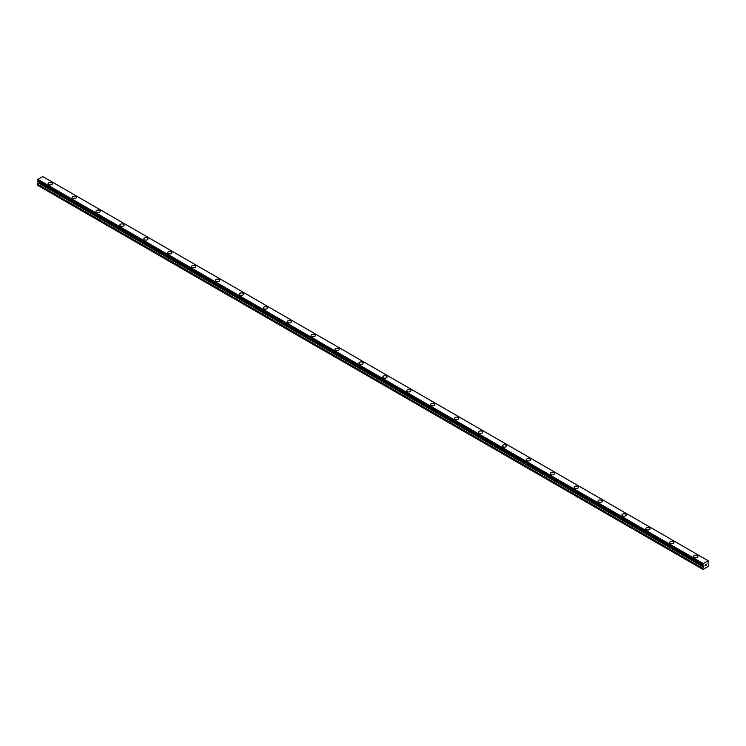<?xml version="1.0" encoding="UTF-8"?>
<svg xmlns="http://www.w3.org/2000/svg" width="746" height="746" viewBox="0 0 746 746"><rect width="100%" height="100%" fill="white"/><g stroke="black" fill="none" stroke-linecap="round" stroke-linejoin="round"><path stroke-width="1.12" d="M48.136 183.702A2.117 1.222 180 0 1 49.441 182.574A2.117 1.222 180 0 1 51.744 182.845A2.117 1.222 180 0 1 52.36 183.712A2.117 1.222 180 0 1 51.054 184.831A2.117 1.222 180 0 1 48.751 184.57A2.117 1.222 180 0 1 48.136 183.702A2.117 1.222 180 0 1 49.441 182.584A2.117 1.222 180 0 1 51.744 182.845A2.117 1.222 180 0 1 52.36 183.702M72.045 197.504A2.117 1.222 180 0 1 73.35 196.385A2.117 1.222 180 0 1 75.654 196.646A2.117 1.222 180 0 1 76.269 197.513A2.117 1.222 180 0 1 74.964 198.632A2.117 1.222 180 0 1 72.66 198.371A2.117 1.222 180 0 1 72.045 197.504A2.117 1.222 180 0 1 73.35 196.385A2.117 1.222 180 0 1 75.654 196.646A2.117 1.222 180 0 1 76.269 197.504M95.954 211.314A2.117 1.222 180 0 1 97.26 210.185A2.117 1.222 180 0 1 99.563 210.447A2.117 1.222 180 0 1 100.178 211.314A2.117 1.222 180 0 1 98.873 212.442A2.117 1.222 180 0 1 96.57 212.172A2.117 1.222 180 0 1 95.954 211.314A2.117 1.222 180 0 1 97.26 210.185A2.117 1.222 180 0 1 99.563 210.456A2.117 1.222 180 0 1 100.178 211.314M119.864 225.115A2.117 1.222 180 0 1 121.16 223.986A2.117 1.222 180 0 1 123.463 224.248A2.117 1.222 180 0 1 124.088 225.115A2.117 1.222 180 0 1 122.782 226.243A2.117 1.222 180 0 1 120.479 225.973A2.117 1.222 180 0 1 119.864 225.115A2.117 1.222 180 0 1 121.169 223.986A2.117 1.222 180 0 1 123.463 224.257A2.117 1.222 180 0 1 124.088 225.115M143.764 238.916A2.117 1.222 180 0 1 145.069 237.787A2.117 1.222 180 0 1 147.372 238.058A2.117 1.222 180 0 1 147.997 238.916A2.117 1.222 180 0 1 146.692 240.044A2.117 1.222 180 0 1 144.388 239.783A2.117 1.222 180 0 1 143.764 238.916A2.117 1.222 180 0 1 145.069 237.797A2.117 1.222 180 0 1 147.372 238.058A2.117 1.222 180 0 1 147.997 238.916M167.673 252.717A2.117 1.222 180 0 1 168.978 251.589A2.117 1.222 180 0 1 171.282 251.859A2.117 1.222 180 0 1 171.897 252.717A2.117 1.222 180 0 1 170.592 253.845A2.117 1.222 180 0 1 168.288 253.584A2.117 1.222 180 0 1 167.673 252.717A2.117 1.222 180 0 1 168.978 251.598A2.117 1.222 180 0 1 171.282 251.859A2.117 1.222 180 0 1 171.897 252.717M191.582 266.518A2.117 1.222 180 0 1 192.888 265.399A2.117 1.222 180 0 1 195.191 265.66A2.117 1.222 180 0 1 195.806 266.527A2.117 1.222 180 0 1 194.501 267.646A2.117 1.222 180 0 1 192.198 267.385A2.117 1.222 180 0 1 191.582 266.518A2.117 1.222 180 0 1 192.888 265.399A2.117 1.222 180 0 1 195.191 265.66A2.117 1.222 180 0 1 195.806 266.518M215.491 280.328A2.117 1.222 180 0 1 216.797 279.2A2.117 1.222 180 0 1 219.1 279.461A2.117 1.222 180 0 1 219.716 280.328A2.117 1.222 180 0 1 218.41 281.456A2.117 1.222 180 0 1 216.107 281.186A2.117 1.222 180 0 1 215.491 280.328A2.117 1.222 180 0 1 216.797 279.2A2.117 1.222 180 0 1 219.1 279.47A2.117 1.222 180 0 1 219.716 280.328M239.401 294.129A2.117 1.222 180 0 1 240.706 293.001A2.117 1.222 180 0 1 243 293.271A2.117 1.222 180 0 1 243.625 294.129A2.117 1.222 180 0 1 242.319 295.257A2.117 1.222 180 0 1 240.016 294.987A2.117 1.222 180 0 1 239.391 294.129A2.117 1.222 180 0 1 240.697 293.001A2.117 1.222 180 0 1 243 293.262A2.117 1.222 180 0 1 243.625 294.129M263.301 307.93A2.117 1.222 180 0 1 264.606 306.802A2.117 1.222 180 0 1 266.909 307.072A2.117 1.222 180 0 1 267.534 307.93A2.117 1.222 180 0 1 266.229 309.058A2.117 1.222 180 0 1 263.925 308.797A2.117 1.222 180 0 1 263.301 307.93A2.117 1.222 180 0 1 264.606 306.811A2.117 1.222 180 0 1 266.909 307.072A2.117 1.222 180 0 1 267.534 307.93M287.21 321.731A2.117 1.222 180 0 1 288.515 320.603A2.117 1.222 180 0 1 290.819 320.873A2.117 1.222 180 0 1 291.434 321.731A2.117 1.222 180 0 1 290.129 322.859A2.117 1.222 180 0 1 287.825 322.598A2.117 1.222 180 0 1 287.21 321.731A2.117 1.222 180 0 1 288.515 320.612A2.117 1.222 180 0 1 290.819 320.873A2.117 1.222 180 0 1 291.434 321.731M311.119 335.541A2.117 1.222 180 0 1 312.425 334.413A2.117 1.222 180 0 1 314.728 334.674A2.117 1.222 180 0 1 315.344 335.541M314.728 334.674A2.117 1.222 180 0 1 315.344 335.532A2.117 1.222 180 0 1 314.038 336.66A2.117 1.222 180 0 1 311.735 336.399A2.117 1.222 180 0 1 311.119 335.532A2.117 1.222 180 0 1 312.425 334.413A2.117 1.222 180 0 1 314.728 334.674M335.029 349.342A2.117 1.222 180 0 1 336.334 348.214A2.117 1.222 180 0 1 338.637 348.475A2.117 1.222 180 0 1 339.253 349.342A2.117 1.222 180 0 1 337.947 350.461A2.117 1.222 180 0 1 335.644 350.2A2.117 1.222 180 0 1 335.029 349.342A2.117 1.222 180 0 1 336.334 348.214A2.117 1.222 180 0 1 338.637 348.485A2.117 1.222 180 0 1 339.253 349.342M358.929 363.143A2.117 1.222 180 0 1 360.234 362.015A2.117 1.222 180 0 1 362.537 362.276A2.117 1.222 180 0 1 363.162 363.143A2.117 1.222 180 0 1 361.857 364.272A2.117 1.222 180 0 1 359.553 364.001A2.117 1.222 180 0 1 358.929 363.143A2.117 1.222 180 0 1 360.243 362.015A2.117 1.222 180 0 1 362.537 362.286A2.117 1.222 180 0 1 363.162 363.143M382.838 376.944A2.117 1.222 180 0 1 384.143 375.816A2.117 1.222 180 0 1 386.447 376.077A2.117 1.222 180 0 1 387.071 376.944A2.117 1.222 180 0 1 385.766 378.073A2.117 1.222 180 0 1 383.463 377.812A2.117 1.222 180 0 1 382.838 376.944A2.117 1.222 180 0 1 384.143 375.825A2.117 1.222 180 0 1 386.447 376.087A2.117 1.222 180 0 1 387.071 376.944M406.747 390.745A2.117 1.222 180 0 1 408.053 389.617A2.117 1.222 180 0 1 410.356 389.888A2.117 1.222 180 0 1 410.971 390.745A2.117 1.222 180 0 1 409.666 391.874A2.117 1.222 180 0 1 407.363 391.613A2.117 1.222 180 0 1 406.747 390.745A2.117 1.222 180 0 1 408.053 389.626A2.117 1.222 180 0 1 410.356 389.888A2.117 1.222 180 0 1 410.971 390.745M430.656 404.546A2.117 1.222 180 0 1 431.962 403.427A2.117 1.222 180 0 1 434.265 403.689A2.117 1.222 180 0 1 434.881 404.556A2.117 1.222 180 0 1 433.575 405.675A2.117 1.222 180 0 1 431.272 405.414A2.117 1.222 180 0 1 430.656 404.546A2.117 1.222 180 0 1 431.962 403.427A2.117 1.222 180 0 1 434.265 403.689A2.117 1.222 180 0 1 434.881 404.546M454.566 418.357A2.117 1.222 180 0 1 455.871 417.228A2.117 1.222 180 0 1 458.175 417.49A2.117 1.222 180 0 1 458.79 418.357A2.117 1.222 180 0 1 457.485 419.476A2.117 1.222 180 0 1 455.181 419.215A2.117 1.222 180 0 1 454.566 418.357A2.117 1.222 180 0 1 455.871 417.228A2.117 1.222 180 0 1 458.175 417.499A2.117 1.222 180 0 1 458.79 418.357M478.466 432.158A2.117 1.222 180 0 1 479.771 431.029A2.117 1.222 180 0 1 482.075 431.291A2.117 1.222 180 0 1 482.699 432.158A2.117 1.222 180 0 1 481.394 433.286A2.117 1.222 180 0 1 479.091 433.016A2.117 1.222 180 0 1 478.466 432.158A2.117 1.222 180 0 1 479.781 431.029A2.117 1.222 180 0 1 482.075 431.3A2.117 1.222 180 0 1 482.699 432.158M502.375 445.959A2.117 1.222 180 0 1 503.681 444.83A2.117 1.222 180 0 1 505.984 445.092A2.117 1.222 180 0 1 506.609 445.959A2.117 1.222 180 0 1 505.303 447.087A2.117 1.222 180 0 1 503 446.817A2.117 1.222 180 0 1 502.375 445.959A2.117 1.222 180 0 1 503.681 444.84A2.117 1.222 180 0 1 505.984 445.101A2.117 1.222 180 0 1 506.599 445.959M526.284 459.76A2.117 1.222 180 0 1 527.59 458.631A2.117 1.222 180 0 1 529.893 458.902A2.117 1.222 180 0 1 530.509 459.76A2.117 1.222 180 0 1 529.203 460.888A2.117 1.222 180 0 1 526.9 460.627A2.117 1.222 180 0 1 526.284 459.76A2.117 1.222 180 0 1 527.59 458.641A2.117 1.222 180 0 1 529.893 458.902A2.117 1.222 180 0 1 530.509 459.76M550.194 473.561A2.117 1.222 180 0 1 551.499 472.442A2.117 1.222 180 0 1 553.802 472.703A2.117 1.222 180 0 1 554.418 473.57A2.117 1.222 180 0 1 553.112 474.689A2.117 1.222 180 0 1 550.809 474.428A2.117 1.222 180 0 1 550.194 473.561A2.117 1.222 180 0 1 551.499 472.442A2.117 1.222 180 0 1 553.802 472.703A2.117 1.222 180 0 1 554.418 473.561M577.712 486.513A2.117 1.222 180 0 1 578.327 487.371A2.117 1.222 180 0 1 577.022 488.49A2.117 1.222 180 0 1 574.718 488.229A2.117 1.222 180 0 1 574.103 487.371A2.117 1.222 180 0 1 575.408 486.243A2.117 1.222 180 0 1 577.712 486.513M574.103 487.371A2.117 1.222 180 0 1 575.408 486.243A2.117 1.222 180 0 1 577.712 486.504A2.117 1.222 180 0 1 578.327 487.371M601.612 500.314A2.117 1.222 180 0 1 602.236 501.172A2.117 1.222 180 0 1 600.931 502.3A2.117 1.222 180 0 1 598.628 502.03A2.117 1.222 180 0 1 598.003 501.172A2.117 1.222 180 0 1 599.318 500.044A2.117 1.222 180 0 1 601.612 500.314M598.003 501.172A2.117 1.222 180 0 1 599.308 500.044A2.117 1.222 180 0 1 601.612 500.305A2.117 1.222 180 0 1 602.236 501.172M625.521 514.115A2.117 1.222 180 0 1 626.136 514.973A2.117 1.222 180 0 1 624.84 516.101A2.117 1.222 180 0 1 622.537 515.831A2.117 1.222 180 0 1 621.912 514.973A2.117 1.222 180 0 1 623.218 513.854A2.117 1.222 180 0 1 625.521 514.115M621.912 514.973A2.117 1.222 180 0 1 623.218 513.845A2.117 1.222 180 0 1 625.521 514.106A2.117 1.222 180 0 1 626.136 514.973M645.822 528.774A2.117 1.222 180 0 1 647.127 527.646A2.117 1.222 180 0 1 649.43 527.916A2.117 1.222 180 0 1 650.046 528.774A2.117 1.222 180 0 1 648.74 529.902A2.117 1.222 180 0 1 646.437 529.641A2.117 1.222 180 0 1 645.822 528.774A2.117 1.222 180 0 1 647.127 527.655A2.117 1.222 180 0 1 649.43 527.916A2.117 1.222 180 0 1 650.046 528.774M669.731 542.575A2.117 1.222 180 0 1 671.036 541.447A2.117 1.222 180 0 1 673.34 541.717A2.117 1.222 180 0 1 673.955 542.584A2.117 1.222 180 0 1 672.65 543.703A2.117 1.222 180 0 1 670.346 543.442A2.117 1.222 180 0 1 669.731 542.575A2.117 1.222 180 0 1 671.036 541.456A2.117 1.222 180 0 1 673.34 541.717A2.117 1.222 180 0 1 673.955 542.575M693.64 556.385A2.117 1.222 180 0 1 694.946 555.257A2.117 1.222 180 0 1 697.249 555.518A2.117 1.222 180 0 1 697.864 556.385A2.117 1.222 180 0 1 696.559 557.504A2.117 1.222 180 0 1 694.256 557.243A2.117 1.222 180 0 1 693.64 556.385A2.117 1.222 180 0 1 694.946 555.257A2.117 1.222 180 0 1 697.249 555.528A2.117 1.222 180 0 1 697.864 556.385M705.045 564.909L705.548 564.619L705.045 564.909M705.045 565.878L705.548 565.589L705.045 565.878M704.979 565.99L705.548 564.535M705.94 564.601L706.453 564.125M706.014 565.319L706.546 565.011L706.014 565.319M705.875 565.477L706.434 564.246M703.487 567.044L703.525 565.934L702.723 565.337L703.282 563.538L708.14 560.731L708.7 561.132L707.907 563.407L708.7 565.011L708.42 566.317L703.002 569.45L702.723 568.461L703.487 567.044L38.065 182.873L37.356 184.085L37.3 185.111L702.723 569.291M38.065 181.679L703.487 565.86L38.065 181.679L38.065 182.873M37.822 181.52L703.273 565.738M708.14 560.731L42.718 176.55L37.86 179.357L37.337 181.241L702.723 565.365M703.282 563.538L37.86 179.357L703.273 563.556M703.236 563.64L37.813 179.469M702.816 564.396L37.393 180.215M702.723 564.582L37.3 180.401M702.723 565.337L37.3 181.157M703.236 565.682L37.337 181.241M703.525 565.934L38.093 181.754M703.525 566.932L38.093 182.751M702.779 568.265L37.356 184.085M702.723 568.461L37.3 184.281M708.663 561.057L708.178 560.778"/></g></svg>
